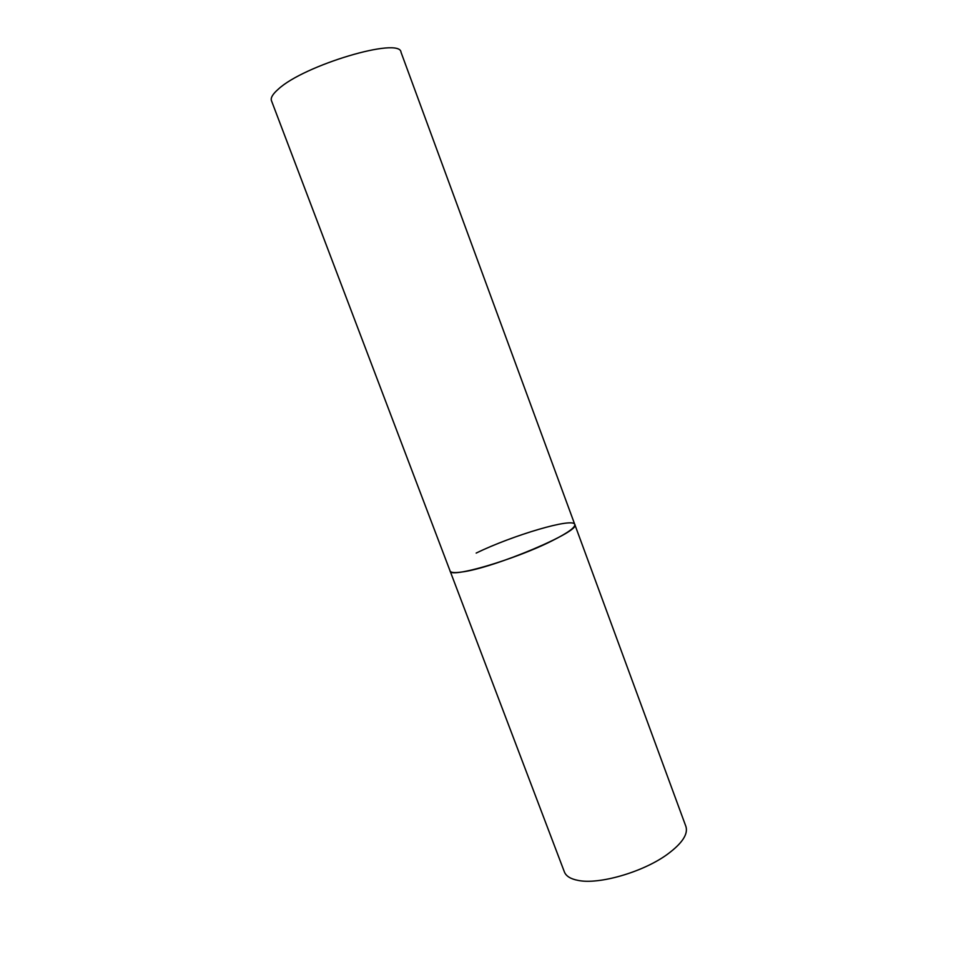 <?xml version="1.0" encoding="UTF-8"?>
<svg xmlns="http://www.w3.org/2000/svg" width="961" height="961" viewBox="0 0 961 961"><rect width="100%" height="100%" fill="white"/><g stroke="black" fill="none" stroke-linecap="round" stroke-linejoin="round"><path stroke-width="1.44" d="M551.446 541.115C513.967 559.951 449.748 578.606 450.12 571.062C450.769 572.648 454.445 572.996 461.16 572.083C493.185 568.504 581.898 531.025 574.774 524.454C575.435 527.457 567.651 533.007 551.446 541.115M476.163 553.08C512.874 535.193 573.393 517.282 574.774 524.454L685.914 826.484C688.292 834.136 682.142 843.398 667.439 854.269C643.209 872.071 598.835 884.877 577.993 880.384C570.558 878.943 566.029 876.12 564.383 871.915L271.458 100.677C270.449 97.902 272.696 94.094 278.209 89.253C303.82 65.144 400.208 36.59 401.013 52.242L574.774 524.454"/></g></svg>

